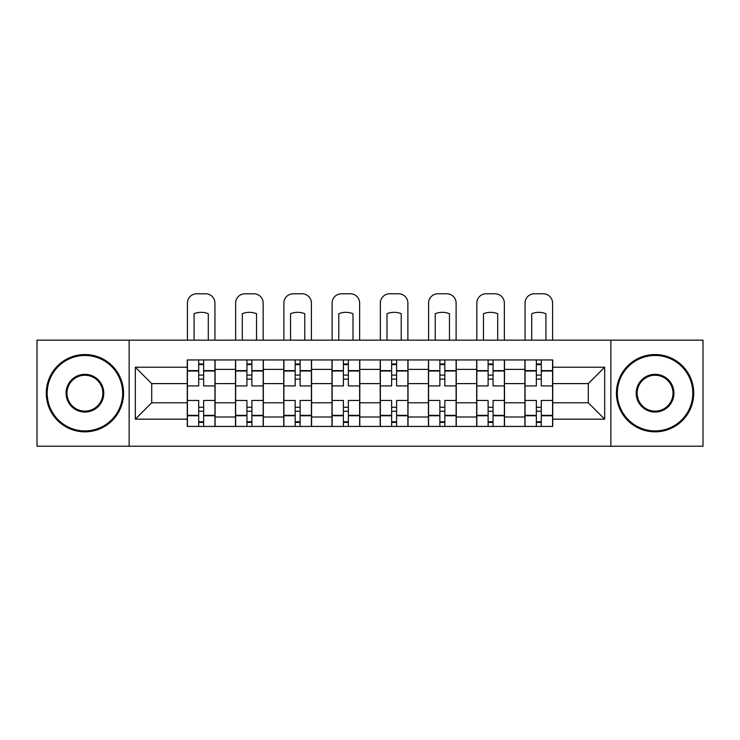 <?xml version="1.0" encoding="UTF-8"?>
<svg xmlns="http://www.w3.org/2000/svg" width="740" height="740" viewBox="0 0 740 740"><rect width="100%" height="100%" fill="white"/><g stroke="black" fill="none" stroke-linecap="round" stroke-linejoin="round"><path stroke-width="1.11" d="M610.861 446.22L703 446.22L703 340.16L37 340.16L37 446.22L610.861 446.22L610.861 340.16M235.505 426.425L235.505 369.38L215.09 369.38L215.09 426.425M215.09 369.38L215.09 359.954M235.505 369.38L235.505 359.954M263.329 359.954L263.329 426.425M283.735 426.425L283.735 359.954M311.558 359.954L311.558 426.425M331.973 426.425L331.973 359.954M359.797 359.954L359.797 426.425M380.203 426.425L380.203 359.954M408.027 359.954L408.027 426.425M428.442 426.425L428.442 359.954M456.266 359.954L456.266 426.425M476.671 426.425L476.671 359.954M504.495 359.954L504.495 426.425M524.91 426.425L524.91 359.954M524.91 402.773L504.495 402.773M476.671 402.773L456.266 402.773M428.442 402.773L408.027 402.773M380.203 402.773L359.797 402.773M331.973 402.773L311.558 402.773M283.735 402.773L263.329 402.773M235.505 402.773L215.09 402.773M524.91 383.607L504.495 383.607M476.671 383.607L456.266 383.607M428.442 383.607L408.027 383.607M380.203 383.607L359.797 383.607M331.973 383.607L311.558 383.607M283.735 383.607L263.329 383.607M235.505 383.607L215.09 383.607M151.709 402.773L187.266 402.773L187.266 383.607L151.709 383.607L151.709 402.773L135.328 419.164L135.328 367.216L187.266 367.216L187.266 383.607M552.734 383.607L552.734 402.773L588.291 402.773L588.291 383.607L552.734 383.607L552.734 359.954L187.266 359.954L187.266 367.216M552.734 367.216L604.673 367.216L604.673 419.164L552.734 419.164L552.734 402.773M187.266 402.773L187.266 426.425L552.734 426.425L552.734 419.164M187.266 419.164L135.328 419.164M129.139 446.22L129.139 340.16M203.657 421.791L198.709 421.791M198.709 364.589L203.657 364.589M251.887 421.791L246.938 421.791M246.938 364.589L251.887 364.589M300.125 421.791L295.177 421.791M295.177 364.589L300.125 364.589M348.355 421.791L343.406 421.791M343.406 364.589L348.355 364.589M396.594 421.791L391.645 421.791M391.645 364.589L396.594 364.589M444.823 421.791L439.875 421.791M439.875 364.589L444.823 364.589M493.062 421.791L488.113 421.791M488.113 364.589L493.062 364.589M541.291 421.791L536.343 421.791M536.343 364.589L541.291 364.589M135.328 367.216L151.709 383.607M588.291 402.773L604.673 419.164M588.291 383.607L604.673 367.216M214.942 426.425L214.942 385.919L203.657 385.919L203.657 359.954M198.709 359.954L198.709 385.919L187.424 385.919L187.424 359.954M214.942 385.919L214.942 359.954M187.424 426.425L187.424 400.451L198.709 400.451L198.709 426.425M203.657 426.425L203.657 400.451L214.942 400.451M198.709 379.121L203.657 379.121M187.424 400.451L187.424 385.919M203.657 407.259L198.709 407.259M203.657 422.411L198.709 422.411M198.709 411.274L203.657 411.274M203.657 375.106L198.709 375.106M198.709 363.969L203.657 363.969M214.942 340.16L214.942 303.058A9.278 9.278 0 0 0 205.665 293.78L196.701 293.78A9.278 9.278 0 0 0 187.424 303.058L187.424 340.16M194.074 340.16L194.074 313.704A19.166 19.166 0 0 1 208.292 313.704L208.292 340.16M263.172 426.425L263.172 385.919L251.887 385.919L251.887 359.954M246.938 359.954L246.938 385.919L235.653 385.919L235.653 359.954M263.172 385.919L263.172 359.954M235.653 426.425L235.653 400.451L246.938 400.451L246.938 426.425M251.887 426.425L251.887 400.451L263.172 400.451M246.938 379.121L251.887 379.121M235.653 400.451L235.653 385.919M251.887 407.259L246.938 407.259M251.887 422.411L246.938 422.411M246.938 411.274L251.887 411.274M251.887 375.106L246.938 375.106M246.938 363.969L251.887 363.969M263.172 340.16L263.172 303.058A9.278 9.278 0 0 0 253.894 293.78L244.931 293.78A9.278 9.278 0 0 0 235.653 303.058L235.653 340.16M242.304 340.16L242.304 313.704A19.166 19.166 0 0 1 256.53 313.704L256.53 340.16M311.411 426.425L311.411 385.919L300.125 385.919L300.125 359.954M295.177 359.954L295.177 385.919L283.892 385.919L283.892 359.954M311.411 385.919L311.411 359.954M283.892 426.425L283.892 400.451L295.177 400.451L295.177 426.425M300.125 426.425L300.125 400.451L311.411 400.451M295.177 379.121L300.125 379.121M283.892 400.451L283.892 385.919M300.125 407.259L295.177 407.259M300.125 422.411L295.177 422.411M295.177 411.274L300.125 411.274M300.125 375.106L295.177 375.106M295.177 363.969L300.125 363.969M311.411 340.16L311.411 303.058A9.278 9.278 0 0 0 302.133 293.78L293.17 293.78A9.278 9.278 0 0 0 283.892 303.058L283.892 340.16M290.533 340.16L290.533 313.704A19.166 19.166 0 0 1 304.76 313.704L304.76 340.16M359.64 426.425L359.64 385.919L348.355 385.919L348.355 359.954M343.406 359.954L343.406 385.919L332.121 385.919L332.121 359.954M359.64 385.919L359.64 359.954M332.121 426.425L332.121 400.451L343.406 400.451L343.406 426.425M348.355 426.425L348.355 400.451L359.64 400.451M343.406 379.121L348.355 379.121M332.121 400.451L332.121 385.919M348.355 407.259L343.406 407.259M348.355 422.411L343.406 422.411M343.406 411.274L348.355 411.274M348.355 375.106L343.406 375.106M343.406 363.969L348.355 363.969M359.64 340.16L359.64 303.058A9.278 9.278 0 0 0 350.362 293.78L341.399 293.78A9.278 9.278 0 0 0 332.121 303.058L332.121 340.16M338.772 340.16L338.772 313.704A19.166 19.166 0 0 1 352.999 313.704L352.999 340.16M407.879 426.425L407.879 385.919L396.594 385.919L396.594 359.954M391.645 359.954L391.645 385.919L380.36 385.919L380.36 359.954M407.879 385.919L407.879 359.954M380.36 426.425L380.36 400.451L391.645 400.451L391.645 426.425M396.594 426.425L396.594 400.451L407.879 400.451M391.645 379.121L396.594 379.121M380.36 400.451L380.36 385.919M396.594 407.259L391.645 407.259M396.594 422.411L391.645 422.411M391.645 411.274L396.594 411.274M396.594 375.106L391.645 375.106M391.645 363.969L396.594 363.969M407.879 340.16L407.879 303.058A9.278 9.278 0 0 0 398.601 293.78L389.638 293.78A9.278 9.278 0 0 0 380.36 303.058L380.36 340.16M387.002 340.16L387.002 313.704A19.166 19.166 0 0 1 401.228 313.704L401.228 340.16M456.108 426.425L456.108 385.919L444.823 385.919L444.823 359.954M439.875 359.954L439.875 385.919L428.589 385.919L428.589 359.954M456.108 385.919L456.108 359.954M428.589 426.425L428.589 400.451L439.875 400.451L439.875 426.425M444.823 426.425L444.823 400.451L456.108 400.451M439.875 379.121L444.823 379.121M428.589 400.451L428.589 385.919M444.823 407.259L439.875 407.259M444.823 422.411L439.875 422.411M439.875 411.274L444.823 411.274M444.823 375.106L439.875 375.106M439.875 363.969L444.823 363.969M456.108 340.16L456.108 303.058A9.278 9.278 0 0 0 446.831 293.78L437.867 293.78A9.278 9.278 0 0 0 428.589 303.058L428.589 340.16M435.24 340.16L435.24 313.704A19.166 19.166 0 0 1 449.467 313.704L449.467 340.16M84.924 430.911A37.722 37.722 0 0 0 122.646 393.19A37.722 37.722 0 0 0 84.924 355.468A37.722 37.722 0 0 0 47.203 393.19A37.722 37.722 0 0 0 84.924 430.911M84.924 354.543A38.647 38.647 0 0 1 123.571 393.19A38.647 38.647 0 0 1 84.924 431.836A38.647 38.647 0 0 1 46.278 393.19A38.647 38.647 0 0 1 84.924 354.543M84.924 412.05A18.861 18.861 0 0 1 66.064 393.19A18.861 18.861 0 0 1 84.924 374.329A18.861 18.861 0 0 1 103.785 393.19A18.861 18.861 0 0 1 84.924 412.05M84.924 375.254A17.936 17.936 0 0 0 66.989 393.19A17.936 17.936 0 0 0 84.924 411.125A17.936 17.936 0 0 0 102.86 393.19A17.936 17.936 0 0 0 84.924 375.254M655.076 430.911A37.722 37.722 0 0 0 692.797 393.19A37.722 37.722 0 0 0 655.076 355.468A37.722 37.722 0 0 0 617.354 393.19A37.722 37.722 0 0 0 655.076 430.911M655.076 354.543A38.647 38.647 0 0 1 693.722 393.19A38.647 38.647 0 0 1 655.076 431.836A38.647 38.647 0 0 1 616.429 393.19A38.647 38.647 0 0 1 655.076 354.543M655.076 412.05A18.861 18.861 0 0 1 636.215 393.19A18.861 18.861 0 0 1 655.076 374.329A18.861 18.861 0 0 1 673.937 393.19A18.861 18.861 0 0 1 655.076 412.05M655.076 375.254A17.936 17.936 0 0 0 637.14 393.19A17.936 17.936 0 0 0 655.076 411.125A17.936 17.936 0 0 0 673.012 393.19A17.936 17.936 0 0 0 655.076 375.254M504.347 426.425L504.347 385.919L493.062 385.919L493.062 359.954M488.113 359.954L488.113 385.919L476.828 385.919L476.828 359.954M504.347 385.919L504.347 359.954M476.828 426.425L476.828 400.451L488.113 400.451L488.113 426.425M493.062 426.425L493.062 400.451L504.347 400.451M488.113 379.121L493.062 379.121M476.828 400.451L476.828 385.919M493.062 407.259L488.113 407.259M493.062 422.411L488.113 422.411M488.113 411.274L493.062 411.274M493.062 375.106L488.113 375.106M488.113 363.969L493.062 363.969M504.347 340.16L504.347 303.058A9.278 9.278 0 0 0 495.069 293.78L486.106 293.78A9.278 9.278 0 0 0 476.828 303.058L476.828 340.16M483.47 340.16L483.47 313.704A19.166 19.166 0 0 1 497.696 313.704L497.696 340.16M552.577 426.425L552.577 385.919L541.291 385.919L541.291 359.954M536.343 359.954L536.343 385.919L525.058 385.919L525.058 359.954M552.577 385.919L552.577 359.954M525.058 426.425L525.058 400.451L536.343 400.451L536.343 426.425M541.291 426.425L541.291 400.451L552.577 400.451M536.343 379.121L541.291 379.121M525.058 400.451L525.058 385.919M541.291 407.259L536.343 407.259M541.291 422.411L536.343 422.411M536.343 411.274L541.291 411.274M541.291 375.106L536.343 375.106M536.343 363.969L541.291 363.969M552.577 340.16L552.577 303.058A9.278 9.278 0 0 0 543.299 293.78L534.336 293.78A9.278 9.278 0 0 0 525.058 303.058L525.058 340.16M531.709 340.16L531.709 313.704A19.166 19.166 0 0 1 545.926 313.704L545.926 340.16M476.671 369.38L456.266 369.38M428.442 369.38L408.027 369.38M380.203 369.38L359.797 369.38M331.973 369.38L311.558 369.38M283.735 369.38L263.329 369.38M524.91 369.38L504.495 369.38M476.671 416.999L456.266 416.999M428.442 416.999L408.027 416.999M380.203 416.999L359.797 416.999M331.973 416.999L311.558 416.999M283.735 416.999L263.329 416.999M235.505 416.999L215.09 416.999M524.91 416.999L504.495 416.999M214.942 370.62L203.657 370.62M198.709 370.62L187.424 370.62M198.709 371.027L187.424 371.027M198.709 415.344L187.424 415.344M198.709 415.76L187.424 415.76M214.942 415.76L203.657 415.76M214.942 371.027L203.657 371.027M214.942 415.344L203.657 415.344M263.172 370.62L251.887 370.62M246.938 370.62L235.653 370.62M246.938 371.027L235.653 371.027M246.938 415.344L235.653 415.344M246.938 415.76L235.653 415.76M263.172 415.76L251.887 415.76M263.172 371.027L251.887 371.027M263.172 415.344L251.887 415.344M311.411 370.62L300.125 370.62M295.177 370.62L283.892 370.62M295.177 371.027L283.892 371.027M295.177 415.344L283.892 415.344M295.177 415.76L283.892 415.76M311.411 415.76L300.125 415.76M311.411 371.027L300.125 371.027M311.411 415.344L300.125 415.344M359.64 370.62L348.355 370.62M343.406 370.62L332.121 370.62M343.406 371.027L332.121 371.027M343.406 415.344L332.121 415.344M343.406 415.76L332.121 415.76M359.64 415.76L348.355 415.76M359.64 371.027L348.355 371.027M359.64 415.344L348.355 415.344M407.879 370.62L396.594 370.62M391.645 370.62L380.36 370.62M391.645 371.027L380.36 371.027M391.645 415.344L380.36 415.344M391.645 415.76L380.36 415.76M407.879 415.76L396.594 415.76M407.879 371.027L396.594 371.027M407.879 415.344L396.594 415.344M456.108 370.62L444.823 370.62M439.875 370.62L428.589 370.62M439.875 371.027L428.589 371.027M439.875 415.344L428.589 415.344M439.875 415.76L428.589 415.76M456.108 415.76L444.823 415.76M456.108 371.027L444.823 371.027M456.108 415.344L444.823 415.344M504.347 370.62L493.062 370.62M488.113 370.62L476.828 370.62M488.113 371.027L476.828 371.027M488.113 415.344L476.828 415.344M488.113 415.76L476.828 415.76M504.347 415.76L493.062 415.76M504.347 371.027L493.062 371.027M504.347 415.344L493.062 415.344M552.577 370.62L541.291 370.62M536.343 370.62L525.058 370.62M536.343 371.027L525.058 371.027M536.343 415.344L525.058 415.344M536.343 415.76L525.058 415.76M552.577 415.76L541.291 415.76M552.577 371.027L541.291 371.027M552.577 415.344L541.291 415.344"/></g></svg>
